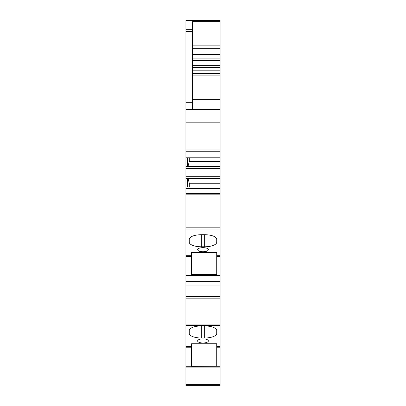 <?xml version="1.0" encoding="UTF-8"?>
<svg xmlns="http://www.w3.org/2000/svg" width="406" height="406" viewBox="0 0 406 406"><rect width="100%" height="100%" fill="white"/><g stroke="black" fill="none" stroke-linecap="round" stroke-linejoin="round"><path stroke-width="0.61" d="M220.098 384.36L185.902 384.36L185.902 385.7L220.098 385.7L220.098 366.232L191.602 366.379L191.602 346.633L185.902 346.633L185.902 256.303L191.602 256.303L191.602 252.522L216.743 252.522L216.743 256.303L220.098 256.303L220.098 275.329L185.902 275.329M185.902 281.622L220.098 281.622L220.098 275.329M191.602 255.734L185.902 255.734L185.902 193.479L220.098 193.479L220.098 194.819L185.902 194.819M220.098 256.303L220.098 194.819M220.098 193.479L185.902 193.479L185.902 188.683L220.098 188.683L220.098 193.479M220.098 151.24L185.902 151.24L185.902 149.9L220.098 149.9L220.098 186.943L185.902 186.943L185.902 188.683M220.098 186.943L220.098 188.683M189.297 186.943L189.297 183.248L220.098 183.248M187.998 178.391L189.297 183.248M220.098 178.391L185.902 178.391L185.902 176.163L220.098 176.163M220.098 166.328L185.902 166.328L185.902 176.163M220.098 161.471L189.297 161.471L189.297 157.777M187.998 166.328L189.297 161.471M220.098 157.777L185.902 157.777L185.902 156.036L220.098 156.036M185.902 151.24L185.902 156.036M185.902 149.9L185.902 109.417L220.098 109.417L220.098 122.83L185.902 122.83M220.098 149.9L220.098 122.83M220.098 109.417L220.098 70.202L192.606 70.202M192.606 67.655L220.098 67.655L220.098 70.202M220.098 67.655L220.098 48.273L192.606 48.273M192.606 31.46L192.606 102.287L185.902 102.287L185.902 31.46L192.606 31.46L192.606 21.65L220.098 21.65L220.098 48.273M220.098 21.65L220.098 20.3L185.902 20.3L185.902 29.288L192.606 29.288M185.902 384.36L185.902 347.201L191.602 347.201M185.902 324.074L220.098 324.074L220.098 366.232M220.098 324.074L220.098 285.936L185.902 285.936M220.098 281.622L220.098 285.936M185.902 186.943L185.902 178.391M187.41 186.943L187.41 178.391M187.41 166.328L187.41 157.777M185.902 166.328L185.902 157.777M185.902 102.287L185.902 109.417M192.606 102.287L192.606 109.417M185.902 31.46L185.902 29.288M185.902 255.734L185.902 256.303M185.902 346.633L185.902 347.201M191.602 346.633L191.602 343.755L216.743 343.755L216.743 347.201L220.098 347.201M203 338.883A5.364 2.05 0 0 1 208.364 340.933A5.364 2.05 0 0 1 203 342.989A5.364 2.05 0 0 1 197.636 340.933A5.364 2.05 0 0 1 203 338.883M216.743 333.387A12.068 4.618 0 0 1 204.675 338.005L204.675 325.947A12.068 4.618 0 0 1 216.743 330.565L216.743 333.387M201.325 338.005A12.068 4.618 0 0 1 189.257 333.387L189.257 330.565A12.068 4.618 0 0 1 201.325 325.947L201.325 338.005L204.675 338.005M201.325 325.947L204.675 325.947M220.098 346.633L216.743 346.633L216.743 366.232L216.743 347.201M203 247.645A5.364 2.05 0 0 1 208.364 249.7A5.364 2.05 0 0 1 203 251.75A5.364 2.05 0 0 1 197.636 249.7A5.364 2.05 0 0 1 203 247.645M216.743 242.154A12.068 4.618 0 0 1 204.675 246.772L204.675 234.714A12.068 4.618 0 0 1 216.743 239.332L216.743 242.154M201.325 246.772A12.068 4.618 0 0 1 189.257 242.154L189.257 239.332A12.068 4.618 0 0 1 201.325 234.714L201.325 246.772L204.675 246.772M201.325 234.714L204.675 234.714M191.602 256.303L191.602 274.492L216.743 274.492L216.743 256.303M216.743 274.492L216.743 255.734L220.098 255.734M220.098 229.04L185.902 229.04M220.098 227.802L185.902 227.802M220.098 176.803L185.902 176.803M220.098 168.556L185.902 168.556M185.902 167.917L220.098 167.917M192.606 99.363L220.098 99.363M220.098 75.881L192.606 75.881M192.606 73.486L220.098 73.486M192.606 65.64L220.098 65.64M192.606 60.403L220.098 60.403M192.606 58.114L220.098 58.114M192.606 54.612L220.098 54.612M220.098 45.173L192.606 45.173M220.098 34.936L192.606 34.936M192.606 31.998L220.098 31.998M220.098 20.503L185.902 20.503M185.902 325.556L220.098 325.556M220.098 298.166L185.902 298.166M185.902 296.684L220.098 296.684M191.602 366.232L185.902 366.232M220.098 277.004L185.902 277.004M220.098 367.907L185.902 367.907"/></g></svg>
